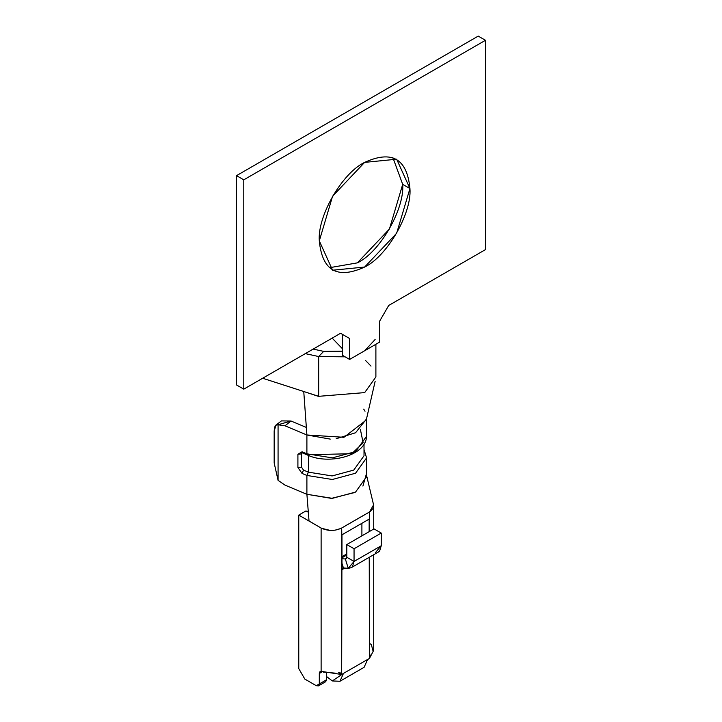 <?xml version="1.0" encoding="UTF-8"?>
<svg xmlns="http://www.w3.org/2000/svg" width="722" height="722" viewBox="0 0 722 722"><rect width="100%" height="100%" fill="white"/><g stroke="black" fill="none" stroke-linecap="round" stroke-linejoin="round"><path stroke-width="1.08" d="M315.676 524.858L298.764 515.093L298.764 668.59L304.801 679.059L316.281 685.692L319.305 683.942L319.305 673.482L321.119 671.325L321.119 527.999L321.119 671.325L341.668 674.529L341.668 527.999L341.813 534.894L369.312 519.019L369.231 531.627M321.119 671.325L319.801 671.848L319.305 673.482L322.301 671.749L319.305 673.482L319.305 683.942L318.42 685.9L316.281 685.692L304.801 679.059L298.764 668.59L298.764 515.093L306.011 510.905L298.764 515.093L321.073 528.026C328.005 531.221 334.882 531.212 341.696 528.017L369.52 511.979L373.581 504.868L366.577 475.437M369.429 643.437L371.307 644.439L373.148 651.388L373.716 649.06L373.716 554.713M340.603 528.558L335.035 530.192M330.306 530.435L321.768 528.351M339.918 681.279L332.319 680.945L326.561 676.532L332.319 680.945L343.473 673.391L367.642 659.439L343.473 673.391L339.918 681.279L364.096 667.318L367.642 659.439L369.456 658.473L369.24 557.294L369.456 658.419L373.148 651.388M373.671 506.673L373.193 508.261L370.251 511.456M369.456 512.024L369.357 516.826M319.305 683.942L326.561 679.754L326.561 673.012L326.561 679.754L319.305 683.942M318.42 685.9L325.676 681.712L326.561 679.754L323.537 681.505M338.726 672.769L341.659 674.465L340.892 673.084L339.421 672.742M371.072 654.619L369.456 658.419M343.401 673.436L341.668 674.529L338.636 672.778M369.456 658.473L367.642 659.52M341.966 534.803L341.966 563.286L343.419 567.97L341.966 569.694L343.419 567.97L341.966 563.286L341.966 569.694L344.773 568.07L341.894 569.73L341.668 674.529L343.473 673.391M341.813 534.894L369.312 519.019L369.456 511.952M364.682 514.714L345.278 525.914M361.902 523.288L361.902 535.85M369.159 531.663L369.159 519.1M345.351 558.972L346.804 557.258L354.051 561.445L352.471 566.644L351.217 567.7L348.248 568.322L343.419 567.97L348.248 568.322L345.351 558.972L341.966 558.729L345.351 558.972L346.596 558.259L345.351 558.972L348.248 568.322L354.051 561.445L346.804 557.258L345.351 558.972L346.091 558.819M346.804 554.992L341.966 557.781L346.804 554.992M343.419 567.97L342.67 568.124M354.051 561.445L354.051 548.756L346.804 544.568L346.804 557.258L346.804 544.568L373.987 528.874L346.804 544.568L354.051 548.756L381.243 533.062L373.987 528.874L381.243 533.062L354.051 548.756L354.051 561.445L381.243 545.742L354.051 561.436M351.217 567.7L378.409 552.005L379.664 550.949L381.243 545.742L375.44 552.628M381.243 545.742L381.243 533.062L381.243 545.742M308.33 512.241L306.011 510.905L308.33 512.241M366.316 474.192L362.913 486.068M354.746 492.521L331.38 498.379L306.895 494.29L309.034 521.022M364.014 449.508L366.577 457.874L355.558 473.226L332.337 479.498L306.895 475.446L306.895 494.29L332.337 498.342L355.558 492.07L366.577 476.719L366.577 457.874L355.558 473.226L332.337 479.498L306.895 475.446L302.049 473.424L297.906 467.495L297.906 454.237L302.049 451.791L306.895 453.822L306.895 434.978L284.991 425.809L278.069 424.78L278.069 480.347L284.991 485.112L306.895 494.29L284.991 485.112L278.069 480.347L274.17 462.964L278.069 480.347L278.069 424.78L284.991 425.809L291.011 421.016L306.354 427.442L291.011 421.016L281.418 420.899L275.994 425.077M303.556 452.685L302.572 452.956L302.049 451.791L297.906 454.237L301.48 453.912L301.48 467.17L301.48 453.912L297.906 454.237L297.906 467.495L301.48 467.17L303.556 470.13L301.48 467.17L297.906 467.495L302.049 473.424L303.556 470.13L308.402 472.161L308.402 454.716L308.402 472.161L306.895 475.446L308.402 472.161L303.556 470.13L302.049 473.424L306.895 475.446L306.895 494.29M278.006 424.762L291.011 421.016L284.991 425.809L306.895 434.978L306.895 453.822L332.337 457.874L355.558 451.602L366.577 436.25L355.558 451.602L332.337 457.874L306.895 453.822L302.049 451.791L302.572 452.956L301.886 452.82L301.48 453.912L301.913 452.811M363.707 409.094L365.025 411.242M366.469 419.013L355.558 432.758L336.199 438.714M330.279 439.102L306.895 434.978L343.952 437.297L366.244 420.069L375.169 381.207M308.402 472.161L332.111 475.933L353.753 470.085L364.014 455.79L364.014 444.626M308.402 454.716L351.749 453.714L363.139 442.821L360.368 429.355M366.577 418.543L366.577 436.25C366.036 456.331 327.869 465.031 307.41 454.986L306.895 453.822L307.41 454.986L302.572 452.956M274.17 431.566L275.813 425.222L278.078 424.78C275.66 423.976 274.36 426.242 274.17 431.566L274.17 462.964L274.17 431.566M318.601 396.414L303.754 391.514L306.895 434.978M342.363 348.663L332.156 338.122L342.363 348.663M303.754 391.505L262.664 378.247L318.673 396.324L318.673 356.542L305.316 353.627L318.673 356.542L318.673 396.324L364.682 392.606L375.891 376.938L375.891 344.277M375.115 339.502L364.682 350.739M342.363 355.251L349.619 359.439L349.619 338.51L342.363 334.322L342.363 355.251L342.363 334.322L340.549 333.275L349.619 338.51L349.619 359.439L379.637 342.111L379.637 321.182L379.637 342.111L349.619 359.439L345.098 356.83L318.673 356.542L323.673 351.379L342.363 351.181M371 366.108L365.63 360.567M313.177 349.078L323.673 351.379L313.177 349.078M345.098 356.83L342.517 355.341M323.673 351.379L318.673 356.542M335.423 673.166L323.384 672.101M236.527 384.961L236.527 175.645L478.226 36.1L236.527 175.645L236.527 384.961L243.774 389.149L340.549 333.275L349.619 338.51L340.549 333.275L243.774 389.149L236.527 384.961M402.695 184.372L392.84 157.477L402.695 184.372L389.42 229.036L357.372 262.862L329.16 267.772L357.372 262.862C379.799 252.258 404.717 209.091 402.695 184.372L409.943 188.55C411.973 213.279 387.046 256.445 364.628 267.05C337.291 279.495 322.192 270.777 319.305 240.886C317.283 216.158 342.201 172.991 364.628 162.387C391.956 149.941 407.064 158.66 409.943 188.55L396.667 159.21L364.628 162.387L332.58 196.213L319.305 240.886L332.58 270.227L364.628 267.05L396.667 233.224L409.943 188.55L402.695 184.372M379.637 321.182L388.698 305.478L485.473 249.604L485.473 40.288L243.774 179.832L243.774 389.149L243.774 179.832L236.527 175.645L243.774 179.832L485.473 40.288L478.226 36.1L485.473 40.288L485.473 249.604L388.698 305.478L379.637 321.182M373.716 529.036L373.716 506.248M346.804 553.9L341.966 556.698"/></g></svg>
